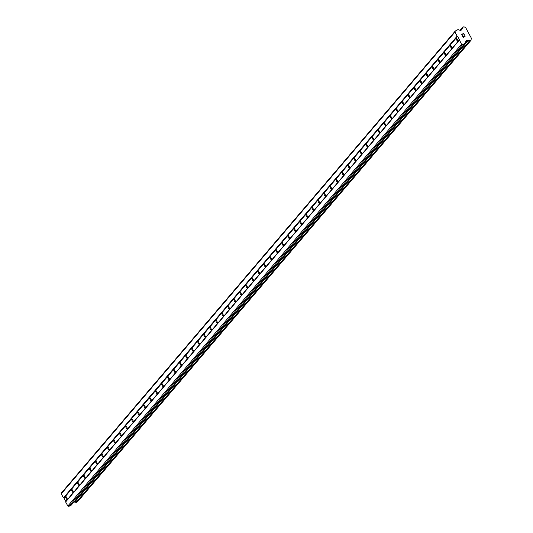 <?xml version="1.0" encoding="UTF-8"?>
<svg xmlns="http://www.w3.org/2000/svg" width="533" height="533" viewBox="0 0 533 533"><rect width="100%" height="100%" fill="white"/><g stroke="black" fill="none" stroke-linecap="round" stroke-linejoin="round"><path stroke-width="0.8" d="M457.141 36.157L457.66 36.324L461.525 44.299L462.571 44.632L464.843 43.446A1.159 1.139 -139.5 0 0 465.402 42.773L465.942 40.954A0.773 0.76 -139.5 0 1 466.315 40.508L466.948 40.182A0.773 0.76 -139.5 0 1 467.528 40.128L468.374 40.388A1.239 1.213 -139.5 0 1 469.62 40.761L471.145 39.968A1.239 1.213 -139.5 0 1 471.625 38.669L465.362 27.043A1.239 1.213 -139.5 0 1 464.003 26.703L462.477 27.496A1.239 1.213 -139.5 0 1 462.091 28.722L461.831 29.548A0.773 0.76 -139.5 0 1 461.465 30.001L460.832 30.328A0.773 0.76 -139.5 0 1 460.245 30.374L458.413 29.795A1.159 1.139 -139.5 0 0 457.534 29.868L455.262 31.054L454.949 32.087L457.141 36.157L455.642 37.923L456.328 37.89A2.319 0.433 62.5 0 1 458.153 41.281L457.82 41.674A2.319 0.433 62.5 0 1 455.995 38.276L455.642 37.923L167.129 376.278L64.953 496.116L65.639 496.083A2.319 0.433 62.5 0 1 67.464 499.481L67.131 499.867A2.319 0.433 62.5 0 1 65.306 496.476L64.953 496.116L63.447 497.882L63.967 498.042L65.799 501.433L65.639 501.953L67.831 506.024L68.877 506.35L71.149 505.164A1.159 1.139 40.5 0 0 71.695 504.524M70.962 489.067L71.649 489.034A2.319 0.433 62.5 0 1 73.474 492.432L73.141 492.818A2.319 0.433 62.5 0 1 71.315 489.427L70.962 489.067M76.972 482.019L77.658 481.985A2.319 0.433 62.5 0 1 79.484 485.383L79.15 485.77A2.319 0.433 62.5 0 1 77.325 482.378L76.972 482.019M82.981 474.97L83.668 474.936A2.319 0.433 62.5 0 1 85.493 478.334L85.167 478.721A2.319 0.433 62.5 0 1 83.335 475.329L82.981 474.97M88.991 467.921L89.677 467.887A2.319 0.433 62.5 0 1 91.509 471.285L91.176 471.672A2.319 0.433 62.5 0 1 89.344 468.28L88.991 467.921M95.007 460.872L95.687 460.838A2.319 0.433 62.5 0 1 97.519 464.236L97.186 464.623A2.319 0.433 62.5 0 1 95.36 461.232L95.007 460.872M101.017 453.823L101.703 453.79A2.319 0.433 62.5 0 1 103.529 457.187L103.195 457.574A2.319 0.433 62.5 0 1 101.37 454.183L101.017 453.823M107.026 446.774L107.713 446.741A2.319 0.433 62.5 0 1 109.538 450.132L109.205 450.525A2.319 0.433 62.5 0 1 107.38 447.134L107.026 446.774M113.036 439.725L113.722 439.692A2.319 0.433 62.5 0 1 115.548 443.083L115.215 443.476A2.319 0.433 62.5 0 1 113.389 440.085L113.036 439.725M119.046 432.676L119.732 432.643A2.319 0.433 62.5 0 1 121.557 436.034L121.224 436.427A2.319 0.433 62.5 0 1 119.399 433.036L119.046 432.676M125.055 425.627L125.741 425.594A2.319 0.433 62.5 0 1 127.574 428.985L127.24 429.378A2.319 0.433 62.5 0 1 125.408 425.98L125.055 425.627M131.065 418.578L131.751 418.545A2.319 0.433 62.5 0 1 133.583 421.936L133.25 422.329A2.319 0.433 62.5 0 1 131.424 418.931L131.065 418.578M137.081 411.529L137.767 411.496A2.319 0.433 62.5 0 1 139.593 414.887L139.26 415.28A2.319 0.433 62.5 0 1 137.434 411.882L137.081 411.529M143.091 404.48L143.777 404.447A2.319 0.433 62.5 0 1 145.602 407.838L145.269 408.231A2.319 0.433 62.5 0 1 143.444 404.833L143.091 404.48M149.1 397.425L149.786 397.398A2.319 0.433 62.5 0 1 151.612 400.789L151.279 401.182A2.319 0.433 62.5 0 1 149.453 397.785L149.1 397.425M155.11 390.376L155.796 390.349A2.319 0.433 62.5 0 1 157.621 393.74L157.288 394.134A2.319 0.433 62.5 0 1 155.463 390.736L155.11 390.376M161.119 383.327L161.805 383.3A2.319 0.433 62.5 0 1 163.631 386.691L163.305 387.085A2.319 0.433 62.5 0 1 161.472 383.687L161.119 383.327M167.129 376.278L167.815 376.251A2.319 0.433 62.5 0 1 169.647 379.643L169.314 380.036A2.319 0.433 62.5 0 1 167.482 376.638L167.129 376.278M173.145 369.229L173.825 369.202A2.319 0.433 62.5 0 1 175.657 372.594L175.324 372.987A2.319 0.433 62.5 0 1 173.498 369.589L173.145 369.229M179.155 362.18L179.841 362.154A2.319 0.433 62.5 0 1 181.666 365.545L181.333 365.938A2.319 0.433 62.5 0 1 179.508 362.54L179.155 362.18M185.164 355.131L185.85 355.105A2.319 0.433 62.5 0 1 187.676 358.496L187.343 358.882A2.319 0.433 62.5 0 1 185.517 355.491L185.164 355.131M191.174 348.082L191.86 348.056A2.319 0.433 62.5 0 1 193.686 351.447L193.352 351.833A2.319 0.433 62.5 0 1 191.527 348.442L191.174 348.082M197.183 341.033L197.87 341.007A2.319 0.433 62.5 0 1 199.695 344.398L199.362 344.784A2.319 0.433 62.5 0 1 197.536 341.393L197.183 341.033M203.193 333.984L203.879 333.958A2.319 0.433 62.5 0 1 205.705 337.349L205.378 337.735A2.319 0.433 62.5 0 1 203.546 334.344L203.193 333.984M209.203 326.936L209.889 326.902A2.319 0.433 62.5 0 1 211.721 330.3L211.388 330.687A2.319 0.433 62.5 0 1 209.562 327.295L209.203 326.936M215.219 319.887L215.905 319.853A2.319 0.433 62.5 0 1 217.731 323.251L217.397 323.638A2.319 0.433 62.5 0 1 215.572 320.246L215.219 319.887M221.228 312.838L221.915 312.804A2.319 0.433 62.5 0 1 223.74 316.202L223.407 316.589A2.319 0.433 62.5 0 1 221.581 313.197L221.228 312.838M227.238 305.789L227.924 305.755A2.319 0.433 62.5 0 1 229.75 309.153L229.417 309.54A2.319 0.433 62.5 0 1 227.591 306.149L227.238 305.789M233.247 298.74L233.934 298.707A2.319 0.433 62.5 0 1 235.759 302.104L235.426 302.491A2.319 0.433 62.5 0 1 233.601 299.1L233.247 298.74M239.257 291.691L239.943 291.658A2.319 0.433 62.5 0 1 241.769 295.055L241.442 295.442A2.319 0.433 62.5 0 1 239.61 292.051L239.257 291.691M245.267 284.642L245.953 284.609A2.319 0.433 62.5 0 1 247.785 288.007L247.452 288.393A2.319 0.433 62.5 0 1 245.62 285.002L245.267 284.642M251.283 277.593L251.962 277.56A2.319 0.433 62.5 0 1 253.795 280.958L253.461 281.344A2.319 0.433 62.5 0 1 251.636 277.953L251.283 277.593M257.319 270.517L257.979 270.511A2.319 0.433 62.5 0 1 259.804 273.909L259.471 274.295A2.319 0.433 62.5 0 1 257.646 270.904L257.292 270.544M263.302 263.495L263.988 263.462A2.319 0.433 62.5 0 1 265.814 266.86L265.481 267.246A2.319 0.433 62.5 0 1 263.655 263.855L263.302 263.495M269.312 256.446L269.998 256.413A2.319 0.433 62.5 0 1 271.823 259.804L271.49 260.197A2.319 0.433 62.5 0 1 269.665 256.806L269.312 256.446M275.321 249.397L276.007 249.364A2.319 0.433 62.5 0 1 277.833 252.755L277.5 253.148A2.319 0.433 62.5 0 1 275.674 249.757L275.321 249.397M281.331 242.348L282.017 242.315A2.319 0.433 62.5 0 1 283.842 245.706L283.516 246.099A2.319 0.433 62.5 0 1 281.684 242.708L281.331 242.348M287.34 235.3L288.027 235.266A2.319 0.433 62.5 0 1 289.859 238.657L289.526 239.05A2.319 0.433 62.5 0 1 287.693 235.653L287.34 235.3M293.357 228.251L294.043 228.217A2.319 0.433 62.5 0 1 295.868 231.608L295.535 232.002A2.319 0.433 62.5 0 1 293.71 228.604L293.357 228.251M299.366 221.202L300.052 221.168A2.319 0.433 62.5 0 1 301.878 224.56L301.545 224.953A2.319 0.433 62.5 0 1 299.719 221.555L299.366 221.202M305.376 214.153L306.062 214.119A2.319 0.433 62.5 0 1 307.887 217.511L307.554 217.904A2.319 0.433 62.5 0 1 305.729 214.506L305.376 214.153M311.385 207.097L312.072 207.071A2.319 0.433 62.5 0 1 313.897 210.462L313.564 210.855A2.319 0.433 62.5 0 1 311.738 207.457L311.385 207.097M317.395 200.048L318.081 200.022A2.319 0.433 62.5 0 1 319.907 203.413L319.58 203.806A2.319 0.433 62.5 0 1 317.748 200.408L317.395 200.048M323.404 192.999L324.091 192.973A2.319 0.433 62.5 0 1 325.923 196.364L325.59 196.757A2.319 0.433 62.5 0 1 323.758 193.359L323.404 192.999M329.421 185.95L330.1 185.924A2.319 0.433 62.5 0 1 331.932 189.315L331.599 189.708A2.319 0.433 62.5 0 1 329.774 186.31L329.421 185.95M335.43 178.901L336.116 178.875A2.319 0.433 62.5 0 1 337.942 182.266L337.609 182.659A2.319 0.433 62.5 0 1 335.783 179.261L335.43 178.901M341.44 171.853L342.126 171.826A2.319 0.433 62.5 0 1 343.952 175.217L343.618 175.61A2.319 0.433 62.5 0 1 341.793 172.212L341.44 171.853M347.449 164.804L348.136 164.777A2.319 0.433 62.5 0 1 349.961 168.168L349.628 168.555A2.319 0.433 62.5 0 1 347.802 165.163L347.449 164.804M353.459 157.755L354.145 157.728A2.319 0.433 62.5 0 1 355.971 161.119L355.638 161.506A2.319 0.433 62.5 0 1 353.812 158.114L353.459 157.755M359.469 150.706L360.155 150.679A2.319 0.433 62.5 0 1 361.98 154.07L361.654 154.457A2.319 0.433 62.5 0 1 359.822 151.066L359.469 150.706M365.478 143.657L366.164 143.63A2.319 0.433 62.5 0 1 367.997 147.021L367.663 147.408A2.319 0.433 62.5 0 1 365.831 144.017L365.478 143.657M371.494 136.608L372.174 136.575A2.319 0.433 62.5 0 1 374.006 139.972L373.673 140.359A2.319 0.433 62.5 0 1 371.847 136.968L371.494 136.608M377.504 129.559L378.19 129.526A2.319 0.433 62.5 0 1 380.016 132.924L379.683 133.31A2.319 0.433 62.5 0 1 377.857 129.919L377.504 129.559M383.513 122.51L384.2 122.477A2.319 0.433 62.5 0 1 386.025 125.875L385.692 126.261A2.319 0.433 62.5 0 1 383.867 122.87L383.513 122.51M389.523 115.461L390.209 115.428A2.319 0.433 62.5 0 1 392.035 118.826L391.702 119.212A2.319 0.433 62.5 0 1 389.876 115.821L389.523 115.461M395.533 108.412L396.219 108.379A2.319 0.433 62.5 0 1 398.044 111.777L397.711 112.163A2.319 0.433 62.5 0 1 395.886 108.772L395.533 108.412M401.542 101.363L402.228 101.33A2.319 0.433 62.5 0 1 404.061 104.728L403.728 105.114A2.319 0.433 62.5 0 1 401.895 101.723L401.542 101.363M407.552 94.314L408.238 94.281A2.319 0.433 62.5 0 1 410.07 97.679L409.737 98.065A2.319 0.433 62.5 0 1 407.912 94.674L407.552 94.314M413.568 87.265L414.254 87.232A2.319 0.433 62.5 0 1 416.08 90.63L415.747 91.016A2.319 0.433 62.5 0 1 413.921 87.625L413.568 87.265M419.578 80.217L420.264 80.183A2.319 0.433 62.5 0 1 422.089 83.581L421.756 83.967A2.319 0.433 62.5 0 1 419.931 80.576L419.578 80.217M425.587 73.168L426.273 73.134A2.319 0.433 62.5 0 1 428.099 76.525L427.766 76.919A2.319 0.433 62.5 0 1 425.94 73.527L425.587 73.168M431.597 66.119L432.283 66.085A2.319 0.433 62.5 0 1 434.109 69.477L433.775 69.87A2.319 0.433 62.5 0 1 431.95 66.478L431.597 66.119M437.606 59.07L438.293 59.036A2.319 0.433 62.5 0 1 440.118 62.428L439.792 62.821A2.319 0.433 62.5 0 1 437.959 59.43L437.606 59.07M443.616 52.021L444.302 51.987A2.319 0.433 62.5 0 1 446.134 55.379L445.801 55.772A2.319 0.433 62.5 0 1 443.969 52.381L443.616 52.021M449.632 44.972L450.312 44.939A2.319 0.433 62.5 0 1 452.144 48.33L451.811 48.723A2.319 0.433 62.5 0 1 449.985 45.325L449.632 44.972M463.583 33.612L462.771 34.039L463.583 33.612L464.296 34.598L463.65 33.399L464.296 34.598M462.771 34.039L463.077 34.612L462.764 34.039M463.077 34.612L462.631 34.105L461.811 34.532L462.631 34.105M461.811 34.532L462.384 35.591L461.811 34.532M462.384 35.591L461.605 34.465L463.65 33.399L461.605 34.465M464.216 35.691L465.029 36.511M464.956 35.824L465.169 36.217L464.956 35.824M464.983 36.83L463.99 36.844M462.917 36.584L463.523 37.71L462.917 36.584M463.523 37.71L462.624 36.364L464.903 36.69L462.624 36.364M455.262 31.054L61.568 492.778L61.255 493.811L63.447 497.882M74.034 501.913L74.68 502.106A1.239 1.213 -139.5 0 1 75.926 502.479L77.445 501.82M457.82 41.674L452.144 48.33M459.333 40.228L65.639 501.953M459.486 39.715L458.153 41.281M455.995 38.276L450.312 44.939M451.811 48.723L446.134 55.379M449.985 45.325L444.302 51.987M445.801 55.772L440.118 62.428M443.969 52.381L438.293 59.036M439.792 62.821L434.109 69.477M437.959 59.43L432.283 66.085M433.775 69.87L428.099 76.525M431.95 66.478L426.273 73.134M427.766 76.919L422.089 83.581M425.94 73.527L420.264 80.183M421.756 83.967L416.08 90.63M419.931 80.576L414.254 87.232M415.747 91.016L410.07 97.679M413.921 87.625L408.238 94.281M409.737 98.065L404.061 104.728M407.912 94.674L402.228 101.33M403.728 105.114L398.044 111.777M401.895 101.723L396.219 108.379M397.711 112.163L392.035 118.826M395.886 108.772L390.209 115.428M391.702 119.212L386.025 125.875M389.876 115.821L384.2 122.477M385.692 126.261L380.016 132.924M383.867 122.87L378.19 129.526M379.683 133.31L374.006 139.972M377.857 129.919L372.174 136.575M373.673 140.359L367.997 147.021M371.847 136.968L366.164 143.63M367.663 147.408L361.98 154.07M365.831 144.017L360.155 150.679M361.654 154.457L355.971 161.119M359.822 151.066L354.145 157.728M355.638 161.506L349.961 168.168M353.812 158.114L348.136 164.777M349.628 168.555L343.952 175.217M347.802 165.163L342.126 171.826M343.618 175.61L337.942 182.266M341.793 172.212L336.116 178.875M337.609 182.659L331.932 189.315M335.783 179.261L330.1 185.924M331.599 189.708L325.923 196.364M329.774 186.31L324.091 192.973M325.59 196.757L319.907 203.413M323.758 193.359L318.081 200.022M319.58 203.806L313.897 210.462M317.748 200.408L312.072 207.071M313.564 210.855L307.887 217.511M311.738 207.457L306.062 214.119M307.554 217.904L301.878 224.56M305.729 214.506L300.052 221.168M301.545 224.953L295.868 231.608M299.719 221.555L294.043 228.217M295.535 232.002L289.859 238.657M293.71 228.604L288.027 235.266M289.526 239.05L283.842 245.706M287.693 235.653L282.017 242.315M283.516 246.099L277.833 252.755M281.684 242.708L276.007 249.364M277.5 253.148L271.823 259.804M275.674 249.757L269.998 256.413M271.49 260.197L265.814 266.86M269.665 256.806L263.988 263.462M265.481 267.246L259.804 273.909M263.655 263.855L257.979 270.511M259.471 274.295L253.795 280.958M257.646 270.904L251.962 277.56M253.461 281.344L247.785 288.007M251.636 277.953L245.953 284.609M247.452 288.393L241.769 295.055M245.62 285.002L239.943 291.658M241.442 295.442L235.759 302.104M239.61 292.051L233.934 298.707M235.426 302.491L229.75 309.153M233.601 299.1L227.924 305.755M229.417 309.54L223.74 316.202M227.591 306.149L221.915 312.804M223.407 316.589L217.731 323.251M221.581 313.197L215.905 319.853M217.397 323.638L211.721 330.3M215.572 320.246L209.889 326.902M211.388 330.687L205.705 337.349M209.562 327.295L203.879 333.958M205.378 337.735L199.695 344.398M203.546 334.344L197.87 341.007M199.362 344.784L193.686 351.447M197.536 341.393L191.86 348.056M193.352 351.833L187.676 358.496M191.527 348.442L185.85 355.105M187.343 358.882L181.666 365.545M185.517 355.491L179.841 362.154M181.333 365.938L175.657 372.594M179.508 362.54L173.825 369.202M175.324 372.987L169.647 379.643M173.498 369.589L167.815 376.251M169.314 380.036L163.631 386.691M167.482 376.638L161.805 383.3M163.305 387.085L157.621 393.74M161.472 383.687L155.796 390.349M157.288 394.134L151.612 400.789M155.463 390.736L149.786 397.398M151.279 401.182L145.602 407.838M149.453 397.785L143.777 404.447M145.269 408.231L139.593 414.887M143.444 404.833L137.767 411.496M139.26 415.28L133.583 421.936M137.434 411.882L131.751 418.545M133.25 422.329L127.574 428.985M131.424 418.931L125.741 425.594M127.24 429.378L121.557 436.034M125.408 425.98L119.732 432.643M121.224 436.427L115.548 443.083M119.399 433.036L113.722 439.692M115.215 443.476L109.538 450.132M113.389 440.085L107.713 446.741M109.205 450.525L103.529 457.187M107.38 447.134L101.703 453.79M103.195 457.574L97.519 464.236M101.37 454.183L95.687 460.838M97.186 464.623L91.509 471.285M95.36 461.232L89.677 467.887M91.176 471.672L85.493 478.334M89.344 468.28L83.668 474.936M85.167 478.721L79.484 485.383M83.335 475.329L77.658 481.985M79.15 485.77L73.474 492.432M77.325 482.378L71.649 489.034M73.141 492.818L67.464 499.481M71.315 489.427L65.639 496.083M67.131 499.867L65.799 501.433M65.306 496.476L63.967 498.042M461.525 44.299L67.831 506.024M462.571 44.632L68.877 506.35M468.374 40.388L74.68 502.106M462.091 28.722L460.672 30.388M454.949 32.087L61.255 493.811M457.66 36.324L456.328 37.89M464.843 43.446L71.149 505.164M466.315 40.508L465.949 40.934M466.948 40.182L465.762 41.567M467.528 40.128L465.469 42.547M468.307 40.375L74.613 502.093M469.62 40.761L75.926 502.479M469.899 40.814L76.206 502.532M471.032 40.222L77.338 501.946M471.625 38.669L471.219 39.142M462.484 27.363L459.986 30.294L462.524 27.29M462.477 27.496L460.072 30.321M462.064 28.782L460.699 30.381M461.831 29.548L461.445 30.008M465.182 43.18L71.489 504.898M471.099 40.168L77.405 501.893M471.665 38.629L471.205 39.169"/></g></svg>
